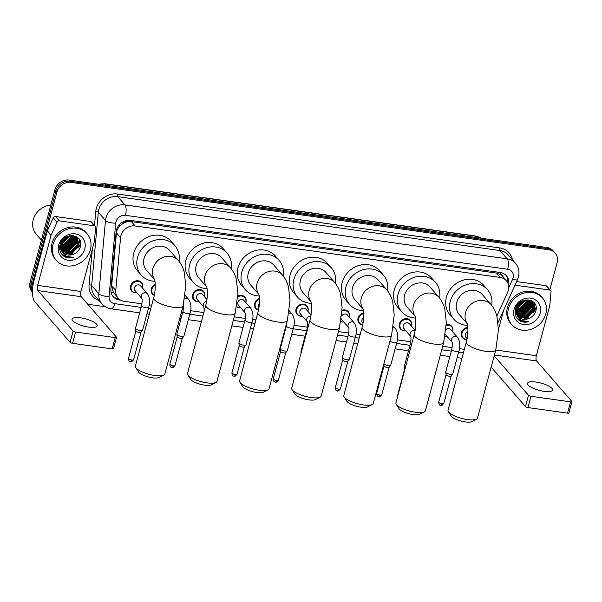 <?xml version="1.0" encoding="UTF-8"?>
<svg xmlns="http://www.w3.org/2000/svg" width="602" height="602" viewBox="0 0 602 602"><rect width="100%" height="100%" fill="white"/><g stroke="black" fill="none" stroke-linecap="round" stroke-linejoin="round"><path stroke-width="0.9" d="M446.293 324.598A6.509 5.734 -41 0 1 451.673 326.284A6.509 5.734 -41 0 1 452.734 331.401A6.509 5.734 -41 0 1 452.636 331.732M447.113 336.533A6.509 5.734 -41 0 1 445.021 336.556M405.756 330.701A6.509 5.734 -41 0 1 400.496 328.993A6.509 5.734 -41 0 1 399.435 323.876A6.509 5.734 -41 0 1 404.205 318.947A6.509 5.734 -41 0 1 410.316 320.452A6.509 5.734 -41 0 1 411.377 325.562A6.509 5.734 -41 0 1 411.279 325.893M362.667 324.937A6.509 5.734 -41 0 1 359.138 323.161A6.509 5.734 -41 0 1 358.07 318.044A6.509 5.734 -41 0 1 363.638 312.92M342.064 310.233A6.509 5.734 -41 0 1 348.272 311.701A6.509 5.734 -41 0 1 349.341 316.81A6.509 5.734 -41 0 1 349.243 317.141M343.719 321.95A6.509 5.734 -41 0 1 340.815 321.777M302.354 316.118A6.509 5.734 -41 0 1 297.095 314.41A6.509 5.734 -41 0 1 296.033 309.293A6.509 5.734 -41 0 1 300.804 304.364A6.509 5.734 -41 0 1 306.915 305.861A6.509 5.734 -41 0 1 307.983 310.978A6.509 5.734 -41 0 1 307.878 311.309M258.454 310.211A6.509 5.734 -41 0 1 255.737 308.57A6.509 5.734 -41 0 1 254.676 303.461A6.509 5.734 -41 0 1 259.439 298.532M237.835 295.981A6.509 5.734 -41 0 1 244.879 297.11A6.509 5.734 -41 0 1 245.94 302.227A6.509 5.734 -41 0 1 245.842 302.558M240.318 307.366A6.509 5.734 -41 0 1 236.639 306.869M198.961 301.527A6.509 5.734 -41 0 1 193.701 299.819A6.509 5.734 -41 0 1 192.64 294.709A6.509 5.734 -41 0 1 197.411 289.78A6.509 5.734 -41 0 1 203.521 291.278A6.509 5.734 -41 0 1 204.582 296.387A6.509 5.734 -41 0 1 204.484 296.726M154.262 295.364A6.509 5.734 -41 0 1 152.344 293.987A6.509 5.734 -41 0 1 151.283 288.87A6.509 5.734 -41 0 1 155.248 284.257M136.925 292.775A6.509 5.734 -41 0 1 131.665 291.067A6.509 5.734 -41 0 1 130.604 285.958A6.509 5.734 -41 0 1 135.375 281.029A6.509 5.734 -41 0 1 141.485 282.526A6.509 5.734 -41 0 1 142.546 287.636A6.509 5.734 -41 0 1 142.448 287.974M466.904 339.551A6.509 5.734 -41 0 1 462.532 337.745A6.509 5.734 -41 0 1 461.471 332.628A6.509 5.734 -41 0 1 467.844 327.405M496.823 316.14L507.667 292.248A12.198 10.753 139 0 0 508.366 290.307A12.198 10.753 139 0 0 506.372 280.72A12.198 10.753 139 0 0 500.194 277.439L135.141 225.946A12.198 10.753 139 0 0 120.566 237.639L115.765 290.465A12.198 10.753 139 0 0 118.112 298.073A12.198 10.753 139 0 0 124.298 301.354L141.982 303.844M122.883 223.56A12.198 10.753 -41 0 1 127.135 221.777L126.939 221.747A4.064 3.582 139 0 0 122.883 223.56L120.249 225.66C118.06 227.707 116.796 230.13 116.464 232.921L111.663 285.754L113.304 292.339L118.112 298.073M503.227 277.108A4.064 3.582 139 0 0 500.42 274.437L500.224 274.407A12.198 10.753 -41 0 1 502.587 276.371L506.372 280.72M500.224 274.407L496.394 273.082L131.349 221.581L127.135 221.777M149.228 304.868L151.704 305.214M182.128 309.511L183.339 309.676M190.586 310.7L203.807 312.566M234.238 316.863L245.375 318.428M252.629 319.451L255.918 319.918M286.349 324.215L286.733 324.267M293.987 325.291L307.411 327.187M338.459 331.559L348.776 333.019M356.023 334.042L360.139 334.622M397.38 339.874L410.812 341.77M442.673 346.263L452.17 347.602M459.416 348.626L464.353 349.326M508.494 284.927A12.198 10.753 139 0 0 506.395 275.776A12.198 10.753 139 0 0 500.217 272.495L130.679 220.37A12.198 10.753 139 0 0 116.103 232.063L110.918 289.133A12.198 10.753 139 0 0 113.266 296.733A12.198 10.753 139 0 0 119.444 300.014L120.784 300.202M505.868 275.219A12.198 10.753 -41 0 1 507.682 282.669M80.706 242.982A16.269 14.335 -41 0 1 78.252 247.979A16.269 14.335 -41 0 0 80.706 242.982M73.211 252.802A16.269 14.335 -41 0 1 68.432 254.97A16.269 14.335 -41 0 0 73.211 252.802M65.234 255.549A16.269 14.335 -41 0 1 64.218 255.594A16.269 14.335 -41 0 0 65.234 255.549M63.962 255.602A16.269 14.335 -41 0 1 62.992 255.564A16.269 14.335 -41 0 0 63.962 255.602M536.096 307.223A16.269 14.335 -41 0 1 533.643 312.22A16.269 14.335 -41 0 0 536.096 307.223M528.601 317.043A16.269 14.335 -41 0 1 523.823 319.21A16.269 14.335 -41 0 0 528.601 317.043M520.625 319.79A16.269 14.335 -41 0 1 519.616 319.843A16.269 14.335 -41 0 0 520.625 319.79M519.36 319.843A16.269 14.335 -41 0 1 518.382 319.812A16.269 14.335 -41 0 0 519.36 319.843M32.463 291.579A12.198 10.753 -41 0 1 32.117 284.686L56.927 192.113A12.198 10.753 -41 0 1 71.149 182.398L548.934 249.8A12.198 10.753 -41 0 1 555.119 253.081A12.198 10.753 -41 0 1 557.106 262.675L549.867 289.705M105.305 306.727L87.787 304.258M32.463 292.384L32.094 291.955A12.198 10.753 -41 0 1 30.1 282.368L54.902 189.788A12.198 10.753 -41 0 1 69.132 180.081L546.917 247.482L547.925 248.641A12.198 10.753 -41 0 1 554.103 251.922A12.198 10.753 -41 0 0 547.925 248.641L70.141 181.24L547.925 248.641L548.934 249.8M54.902 189.788L55.918 190.954A12.198 10.753 -41 0 1 70.141 181.24A12.198 10.753 -41 0 0 55.918 190.954L31.108 283.527L55.918 190.954L56.927 192.113M32.463 292.294A12.198 10.753 -41 0 1 31.108 283.527A12.198 10.753 -41 0 0 32.463 292.294M118.97 298.931L118.436 298.855A12.198 10.753 -41 0 1 112.785 296.139M546.917 247.482A12.198 10.753 -41 0 1 553.095 250.763L555.119 253.081M544.073 391.353A13.018 3.732 15 0 0 552.606 390.081A13.018 3.732 15 0 0 535.998 382.074A13.018 3.732 15 0 0 527.465 383.346A13.018 3.732 15 0 0 544.073 391.353M515.011 285.152L549.596 290.036L545.811 285.687A2.032 1.791 -41 0 1 546.842 286.228L550.627 290.578A2.032 1.791 139 0 0 549.596 290.036M516.636 281.57L545.811 285.687M571.9 401.662L568.875 412.949A2.032 0.587 -165 0 1 567.543 413.145L570.568 401.858A2.032 0.587 15 0 0 571.9 401.662A2.032 0.587 15 0 0 571.802 401.399L536.6 360.944A4.064 1.528 98 0 1 536.352 355.729L549.716 305.846A2.032 1.791 139 0 0 549.776 305.515L551.018 291.85A2.032 1.791 139 0 0 550.627 290.578M527.977 407.562A2.032 0.587 -165 0 1 525.478 406.576L528.503 395.288A2.032 0.587 15 0 0 531.002 396.274L527.977 407.562L567.543 413.145M491.157 367.137L525.478 406.576M531.002 396.274L570.568 401.858M528.503 395.288L494.182 355.85M498.433 329.542L503.581 310.339M508.442 308.675A20.333 17.925 -41 0 1 523.356 293.279A20.333 17.925 -41 0 1 542.447 297.96A20.333 17.925 -41 0 1 545.766 313.943A20.333 17.925 -41 0 1 530.851 329.347A20.333 17.925 -41 0 1 511.76 324.659A20.333 17.925 -41 0 1 508.442 308.675M511.76 324.659L510.752 323.5A20.333 17.925 -41 0 1 507.433 307.517A20.333 17.925 -41 0 1 522.348 292.113A20.333 17.925 -41 0 1 541.439 296.801L542.447 297.96M520.12 321.047C522.799 322.363 525.697 322.552 528.804 321.618C522.634 322.153 518.593 319.624 516.697 314.033A10.166 8.962 -41 0 0 518.171 316.539A10.166 8.962 -41 0 0 529.06 318.36C532.334 316.938 534.538 314.605 535.667 311.369C540.295 298.133 518.457 295.462 515.485 308.931C514.258 314.252 515.801 318.285 520.12 321.047M540.167 313.153A14.237 12.544 -41 0 1 523.574 324.486A14.237 12.544 -41 0 1 514.04 309.466A14.237 12.544 -41 0 1 530.633 298.14A14.237 12.544 -41 0 1 540.167 313.153M516.659 314.801L517.043 315.207M517.487 315.629L527.051 317.201L534.109 309.955L532.785 302.362M515.056 311.309L517.058 315.252M517.622 315.824L527.367 317.563L534.425 310.316L532.951 302.535L532.153 301.752L523.033 300.676L516.388 308.405L516.697 314.033M517.02 314.786L525.787 315.749L532.845 308.502L532.085 301.692M517.126 315.004L526.103 316.11L533.161 308.864L532.273 301.85M516.636 313.86L524.523 314.297L531.589 307.05L531.288 301.113M516.727 314.101L524.839 314.665L531.897 307.411L531.491 301.256M516.335 312.844L523.266 312.852L530.324 305.605L530.377 300.631M516.403 313.108L523.582 313.213L530.64 305.966L530.618 300.744M516.155 311.731L522.002 311.4L529.06 304.153L529.354 300.248M516.192 312.017L522.318 311.761L529.376 304.514L529.625 300.33M528.187 300.202L519.466 309.774L516.11 310.497L520.738 309.947L527.803 302.701L528.187 299.984M516.102 310.82L521.054 310.316L528.112 303.062L528.496 300.037M516.245 309.104L519.481 308.502L526.539 301.256L526.833 299.894M516.192 309.473L519.797 308.864L526.855 301.617L527.194 299.894M516.666 307.471L518.217 307.05L525.207 300.037M516.524 307.915L518.533 307.411L525.644 299.969M517.667 305.327L522.987 300.691M517.314 305.944L523.642 300.443M532.951 302.535L528.97 299.864M516.967 305.65L516.072 308.043L516.9 314.778M531.957 301.489L531.528 300.91M532.13 301.655L531.205 300.541M531.686 301.09L531.114 300.503M531.182 300.887L530.926 300.421M531.385 301.03L531.054 300.473M518.051 316.396L518.766 317.088L528.308 318.654L529.06 318.36M516.772 307.163L524.906 300.097M515.116 310.715L515.508 310.715M517.253 310.557L519.624 309.955L528.104 301.286M518.518 312.009L520.888 311.407L529.369 302.738M519.774 313.461L522.145 312.852L530.625 304.183M521.039 314.906L523.409 314.304L531.89 305.635M532.258 304.07L532.409 302.279M532.401 301.926L532.356 301.166M523.559 317.811L525.93 317.201L534.41 308.54M534.779 306.967L534.817 303.611M517.359 311.949L520.73 311.226L529.451 301.655M518.615 313.394L521.987 312.671L530.708 303.107M519.88 314.846L523.251 314.124L531.972 304.552M532.176 303.385L532.251 301.978M532.251 301.768L532.206 301.068M522.401 317.743L525.772 317.021L534.493 307.456M534.696 306.283L534.651 303.363M518.766 320.136L528.804 321.618M476.483 419.203L471.817 421.626A11.182 3.213 -165 0 1 465.233 421.919A11.182 3.213 -165 0 1 451.207 416.095L448.377 411.67A15.253 4.38 15 0 0 467.498 419.602A15.253 4.38 15 0 0 476.483 419.203A15.253 4.38 15 0 0 477.499 418.119L495.792 349.852A15.253 4.38 -165 0 1 485.791 351.342A15.253 4.38 -165 0 1 466.332 341.959L448.038 410.218A15.253 4.38 15 0 0 448.377 411.67M467.242 323.613A15.253 13.44 139 0 1 465.542 312.649A15.253 13.44 139 0 1 483.323 300.511A15.253 13.44 139 0 1 491.044 304.612L482.217 294.461A15.253 13.44 139 0 0 467.897 290.947A15.253 13.44 139 0 0 456.715 302.497A15.253 13.44 139 0 0 459.206 314.485L467.287 323.778M467.619 325.366A22.372 19.715 -41 0 1 453.833 319.158A22.372 19.715 -41 0 1 450.183 301.579A22.372 19.715 -41 0 1 466.588 284.633A22.372 19.715 -41 0 1 487.582 289.788A22.372 19.715 -41 0 1 491.676 305.372M453.833 319.158L450.048 314.808A22.372 19.715 -41 0 1 446.398 297.23A22.372 19.715 -41 0 1 462.803 280.284A22.372 19.715 -41 0 1 483.797 285.438L487.582 289.788M424.372 411.851L419.707 414.274A11.182 3.213 -165 0 1 413.122 414.567A11.182 3.213 -165 0 1 399.096 408.75L396.267 404.318A15.253 4.38 15 0 0 415.388 412.257A15.253 4.38 15 0 0 424.372 411.851A15.253 4.38 15 0 0 425.388 410.767L443.682 342.5A15.253 4.38 -165 0 1 433.681 343.99A15.253 4.38 -165 0 1 414.221 334.607L395.928 402.866A15.253 4.38 15 0 0 396.267 404.318M415.132 316.261A15.253 13.44 139 0 1 413.431 305.297A15.253 13.44 139 0 1 431.213 293.159A15.253 13.44 139 0 1 438.941 297.26L430.106 287.109A15.253 13.44 139 0 0 415.786 283.595A15.253 13.44 139 0 0 404.604 295.146A15.253 13.44 139 0 0 407.095 307.133L415.177 316.426M415.508 318.022A22.372 19.715 -41 0 1 401.722 311.806A22.372 19.715 -41 0 1 398.072 294.227A22.372 19.715 -41 0 1 414.477 277.281A22.372 19.715 -41 0 1 435.479 282.436A22.372 19.715 -41 0 1 439.565 298.02M401.722 311.806L397.937 307.456A22.372 19.715 -41 0 1 394.287 289.878A22.372 19.715 -41 0 1 410.692 272.932A22.372 19.715 -41 0 1 431.694 278.086L435.479 282.436M372.269 404.499L367.604 406.922A11.182 3.213 -165 0 1 361.012 407.215A11.182 3.213 -165 0 1 346.985 401.399L344.156 396.966A15.253 4.38 15 0 0 363.284 404.905A15.253 4.38 15 0 0 372.269 404.499A15.253 4.38 15 0 0 373.285 403.415L391.578 335.148A15.253 4.38 -165 0 1 381.57 336.638A15.253 4.38 -165 0 1 362.111 327.255L343.817 395.522A15.253 4.38 15 0 0 344.156 396.966M363.021 308.909A15.253 13.44 139 0 1 361.328 297.945A15.253 13.44 139 0 1 379.102 285.807A15.253 13.44 139 0 1 386.83 289.908L377.996 279.757A15.253 13.44 139 0 0 363.683 276.243A15.253 13.44 139 0 0 352.494 287.801A15.253 13.44 139 0 0 354.984 299.781L363.074 309.074M363.405 310.67A22.372 19.715 -41 0 1 349.619 304.454A22.372 19.715 -41 0 1 345.962 286.876A22.372 19.715 -41 0 1 362.366 269.937A22.372 19.715 -41 0 1 383.369 275.091A22.372 19.715 -41 0 1 387.462 290.668M349.619 304.454L345.834 300.105A22.372 19.715 -41 0 1 342.177 282.526A22.372 19.715 -41 0 1 358.581 265.587A22.372 19.715 -41 0 1 379.584 270.742L383.369 275.091M320.159 397.147L315.493 399.57A11.182 3.213 -165 0 1 308.901 399.863A11.182 3.213 -165 0 1 294.875 394.047L292.045 389.614A15.253 4.38 15 0 0 311.174 397.553A15.253 4.38 15 0 0 320.159 397.147A15.253 4.38 15 0 0 321.175 396.063L339.468 327.797A15.253 4.38 -165 0 1 329.467 329.286A15.253 4.38 -165 0 1 310 319.903L291.707 388.17A15.253 4.38 15 0 0 292.045 389.614M310.91 301.564A15.253 13.44 139 0 1 309.217 290.593A15.253 13.44 139 0 1 326.999 278.455A15.253 13.44 139 0 1 334.72 282.556L325.893 272.413A15.253 13.44 139 0 0 311.573 268.898A15.253 13.44 139 0 0 300.383 280.449A15.253 13.44 139 0 0 302.874 292.429L310.963 301.722M311.294 303.318A22.372 19.715 -41 0 1 297.508 297.102A22.372 19.715 -41 0 1 293.851 279.524A22.372 19.715 -41 0 1 310.256 262.585A22.372 19.715 -41 0 1 331.258 267.739A22.372 19.715 -41 0 1 335.352 283.316M297.508 297.102L293.723 292.753A22.372 19.715 -41 0 1 290.066 275.174A22.372 19.715 -41 0 1 306.471 258.235A22.372 19.715 -41 0 1 327.473 263.39L331.258 267.739M268.048 389.795L263.383 392.218A11.182 3.213 -165 0 1 256.791 392.512A11.182 3.213 -165 0 1 242.772 386.695L239.942 382.262A15.253 4.38 15 0 0 259.063 390.201A15.253 4.38 15 0 0 268.048 389.795A15.253 4.38 15 0 0 269.064 388.711L287.357 320.445A15.253 4.38 -165 0 1 277.356 321.935A15.253 4.38 -165 0 1 257.889 312.551L239.604 380.818A15.253 4.38 15 0 0 239.942 382.262M258.807 294.212A15.253 13.44 139 0 1 257.107 283.241A15.253 13.44 139 0 1 274.888 271.111A15.253 13.44 139 0 1 282.609 275.204L273.782 265.061A15.253 13.44 139 0 0 259.462 261.546A15.253 13.44 139 0 0 248.28 273.097A15.253 13.44 139 0 0 250.771 285.085L258.852 294.37M259.184 295.966A22.372 19.715 -41 0 1 245.398 289.75A22.372 19.715 -41 0 1 241.741 272.172A22.372 19.715 -41 0 1 258.153 255.233A22.372 19.715 -41 0 1 279.147 260.388A22.372 19.715 -41 0 1 283.241 275.964M245.398 289.75L241.613 285.401A22.372 19.715 -41 0 1 237.963 267.822A22.372 19.715 -41 0 1 254.368 250.883A22.372 19.715 -41 0 1 275.362 256.038L279.147 260.388M215.937 382.443L211.272 384.866A11.182 3.213 -165 0 1 204.688 385.167A11.182 3.213 -165 0 1 190.661 379.343L187.832 374.911A15.253 4.38 15 0 0 206.953 382.849A15.253 4.38 15 0 0 215.937 382.443A15.253 4.38 15 0 0 216.953 381.359L235.247 313.093A15.253 4.38 -165 0 1 225.246 314.583A15.253 4.38 -165 0 1 205.786 305.199L187.493 373.466A15.253 4.38 15 0 0 187.832 374.911M206.697 286.861A15.253 13.44 139 0 1 204.996 275.897A15.253 13.44 139 0 1 222.778 263.759A15.253 13.44 139 0 1 230.506 267.86L221.671 257.709A15.253 13.44 139 0 0 207.351 254.194A15.253 13.44 139 0 0 196.169 265.745A15.253 13.44 139 0 0 198.66 277.733L206.742 287.019M207.073 288.614A22.372 19.715 -41 0 1 193.287 282.406A22.372 19.715 -41 0 1 189.638 264.82A22.372 19.715 -41 0 1 206.042 247.881A22.372 19.715 -41 0 1 227.044 253.036A22.372 19.715 -41 0 1 231.13 268.612M193.287 282.406L189.502 278.056A22.372 19.715 -41 0 1 185.852 260.47A22.372 19.715 -41 0 1 202.257 243.532A22.372 19.715 -41 0 1 223.259 248.686L227.044 253.036M163.834 375.099L159.169 377.514A11.182 3.213 -165 0 1 152.577 377.815A11.182 3.213 -165 0 1 138.55 371.991L135.721 367.566A15.253 4.38 15 0 0 154.849 375.497A15.253 4.38 15 0 0 163.834 375.099A15.253 4.38 15 0 0 164.85 374.008L183.136 305.741A15.253 4.38 -165 0 1 173.135 307.231A15.253 4.38 -165 0 1 153.676 297.847L135.382 366.114A15.253 4.38 15 0 0 135.721 367.566M154.586 279.509A15.253 13.44 139 0 1 152.893 268.545A15.253 13.44 139 0 1 170.667 256.407A15.253 13.44 139 0 1 178.395 260.508L169.561 250.357A15.253 13.44 139 0 0 155.248 246.843A15.253 13.44 139 0 0 144.059 258.393A15.253 13.44 139 0 0 146.549 270.381L154.639 279.674M154.97 281.262A22.372 19.715 -41 0 1 141.184 275.054A22.372 19.715 -41 0 1 137.527 257.475A22.372 19.715 -41 0 1 153.931 240.529A22.372 19.715 -41 0 1 174.934 245.684A22.372 19.715 -41 0 1 179.027 261.26M141.184 275.054L137.399 270.704A22.372 19.715 -41 0 1 133.742 253.126A22.372 19.715 -41 0 1 150.146 236.18A22.372 19.715 -41 0 1 171.149 241.334L174.934 245.684M467.084 338.633L465.94 337.323A3.657 3.228 -41 0 1 465.346 334.449A3.657 3.228 -41 0 1 467.889 331.725M466.919 339.46A6.103 5.373 -41 0 1 463.088 337.767A6.103 5.373 -41 0 1 462.095 332.974A6.103 5.373 -41 0 1 467.882 328.09M445.999 329.497A3.657 3.228 -41 0 1 450.785 329.603L457.595 337.429A3.657 3.228 -41 0 0 455.533 336.428A3.657 3.228 -41 0 0 451.477 339.362A3.657 3.228 -41 0 0 451.997 342.147L445.367 334.524M451.809 349.31A3.657 1.053 -165 0 0 451.982 349.785A3.657 1.053 -165 0 0 456.263 351.53A3.657 1.053 -165 0 0 458.882 351.207L452.764 374.015A3.657 1.053 -165 0 1 452.704 374.135A3.657 1.053 -165 0 1 449.453 374.203A3.657 1.053 -165 0 1 445.871 372.593A3.657 1.053 -165 0 1 445.691 372.254A3.657 1.053 -165 0 1 445.698 372.119L451.809 349.31C452.456 344.991 452.516 342.591 451.982 342.117L452.072 342.237M446.27 325.328A6.103 5.373 -41 0 1 451.62 326.841A6.103 5.373 -41 0 1 452.614 331.634A6.103 5.373 -41 0 1 452.599 331.687M451.184 376.009A2.641 0.76 -165 0 1 451.139 376.092A2.641 0.76 -165 0 1 449.446 376.265A2.641 0.76 -165 0 1 446.202 374.978A2.641 0.76 -165 0 1 446.067 374.737A2.641 0.76 -165 0 1 446.074 374.64M447.075 336.495A6.103 5.373 -41 0 1 445.051 336.405M410.639 336.315L403.904 328.572A3.657 3.228 -41 0 1 403.302 325.697A3.657 3.228 -41 0 1 405.989 322.928A3.657 3.228 -41 0 1 409.428 323.771L415.147 330.34M405.424 367.416A3.657 1.053 -165 0 1 404.514 366.761A3.657 1.053 -165 0 1 404.333 366.415A3.657 1.053 -165 0 1 404.341 366.287L410.451 343.479C411.098 339.159 411.158 336.759 410.624 336.277A3.657 3.228 -41 0 1 410.12 333.523A3.657 3.228 -41 0 1 414.176 330.588A3.657 3.228 -41 0 1 415.064 330.784M405.718 330.656A6.103 5.373 -41 0 1 401.052 329.016A6.103 5.373 -41 0 1 400.059 324.222A6.103 5.373 -41 0 1 404.529 319.602A6.103 5.373 -41 0 1 410.255 321.009A6.103 5.373 -41 0 1 411.256 325.802A6.103 5.373 -41 0 1 411.241 325.855M404.935 369.244A2.641 0.76 -165 0 1 404.845 369.146A2.641 0.76 -165 0 1 404.71 368.906A2.641 0.76 -165 0 1 404.717 368.808M389.14 367.258A2.641 0.76 -165 0 1 389.095 367.34A2.641 0.76 -165 0 1 387.41 367.513A2.641 0.76 -165 0 1 384.166 366.227A2.641 0.76 -165 0 1 384.031 365.986A2.641 0.76 -165 0 1 384.038 365.888M389.983 341.078A3.657 1.053 -165 0 0 394.227 342.779A3.657 1.053 -165 0 0 396.838 342.455L390.728 365.263A3.657 1.053 -165 0 1 390.668 365.384A3.657 1.053 -165 0 1 387.47 365.467A3.657 1.053 -165 0 1 383.873 363.886M362.991 323.251L362.547 322.74A3.657 3.228 -41 0 1 361.945 319.865A3.657 3.228 -41 0 1 363.646 317.555M362.69 324.809A6.103 5.373 -41 0 1 359.695 323.184A6.103 5.373 -41 0 1 358.702 318.383A6.103 5.373 -41 0 1 363.676 313.627M341.658 316.02A3.657 3.228 -41 0 1 347.392 315.019L354.202 322.845A3.657 3.228 -41 0 0 352.132 321.837A3.657 3.228 -41 0 0 348.084 324.771A3.657 3.228 -41 0 0 348.603 327.556L341.868 319.82A3.657 3.228 -41 0 1 341.304 318.819M348.407 334.727A3.657 1.053 -165 0 0 348.588 335.201A3.657 1.053 -165 0 0 352.87 336.947A3.657 1.053 -165 0 0 355.481 336.623L349.371 359.424A3.657 1.053 -165 0 1 349.31 359.544A3.657 1.053 -165 0 1 346.052 359.62A3.657 1.053 -165 0 1 342.478 358.009A3.657 1.053 -165 0 1 342.297 357.663A3.657 1.053 -165 0 1 342.297 357.535L348.407 334.727C349.062 330.408 349.122 328.007 348.588 327.526L348.678 327.654M342.034 311.008A6.103 5.373 -41 0 1 348.219 312.257A6.103 5.373 -41 0 1 349.22 317.051A6.103 5.373 -41 0 1 349.205 317.103M347.783 361.426A2.641 0.76 -165 0 1 347.738 361.509A2.641 0.76 -165 0 1 346.052 361.682A2.641 0.76 -165 0 1 342.801 360.395A2.641 0.76 -165 0 1 342.673 360.154A2.641 0.76 -165 0 1 342.673 360.056M343.682 321.904A6.103 5.373 -41 0 1 340.852 321.566M310.858 316.012A3.657 3.228 -41 0 0 310.775 316.005A3.657 3.228 -41 0 0 306.719 318.94A3.657 3.228 -41 0 0 307.246 321.724L300.511 313.988A3.657 3.228 -41 0 1 299.909 311.114A3.657 3.228 -41 0 1 302.595 308.337A3.657 3.228 -41 0 1 306.027 309.18L311.038 314.936M301.309 352.358A3.657 1.053 -165 0 1 301.12 352.17A3.657 1.053 -165 0 1 300.932 351.831A3.657 1.053 -165 0 1 300.94 351.696L307.05 328.895C307.705 324.568 307.757 322.168 307.231 321.694L307.321 321.814M302.324 316.073A6.103 5.373 -41 0 1 297.659 314.432A6.103 5.373 -41 0 1 296.658 309.631A6.103 5.373 -41 0 1 301.135 305.011A6.103 5.373 -41 0 1 306.862 306.418A6.103 5.373 -41 0 1 307.855 311.211A6.103 5.373 -41 0 1 307.848 311.264M286.371 325.975A3.657 1.053 -165 0 0 286.552 326.45A3.657 1.053 -165 0 0 290.834 328.195A3.657 1.053 -165 0 0 293.445 327.872L287.335 350.673A3.657 1.053 -165 0 1 287.274 350.793A3.657 1.053 -165 0 1 284.016 350.861A3.657 1.053 -165 0 1 280.442 349.258A3.657 1.053 -165 0 1 280.254 348.912A3.657 1.053 -165 0 1 280.261 348.784L286.371 325.975L286.951 321.965M285.747 352.674A2.641 0.76 -165 0 1 285.702 352.757A2.641 0.76 -165 0 1 284.016 352.93A2.641 0.76 -165 0 1 280.765 351.643A2.641 0.76 -165 0 1 280.637 351.402A2.641 0.76 -165 0 1 280.637 351.305M258.898 307.81A3.657 3.228 -41 0 1 258.551 305.274A3.657 3.228 -41 0 1 259.372 303.739M258.491 310.03A6.103 5.373 -41 0 1 256.301 308.593A6.103 5.373 -41 0 1 255.301 303.799A6.103 5.373 -41 0 1 259.477 299.284M237.873 302.362A3.657 3.228 -41 0 1 240.559 299.585A3.657 3.228 -41 0 1 243.991 300.428L250.808 308.262A3.657 3.228 -41 0 0 248.739 307.253A3.657 3.228 -41 0 0 244.683 310.188A3.657 3.228 -41 0 0 245.202 312.972L238.467 305.237A3.657 3.228 -41 0 1 237.873 302.362M245.014 320.144A3.657 1.053 -165 0 0 245.187 320.618A3.657 1.053 -165 0 0 249.469 322.363A3.657 1.053 -165 0 0 252.087 322.032L245.977 344.841A3.657 1.053 -165 0 1 245.917 344.961A3.657 1.053 -165 0 1 242.659 345.029A3.657 1.053 -165 0 1 239.077 343.418A3.657 1.053 -165 0 1 238.896 343.08A3.657 1.053 -165 0 1 238.904 342.944L245.014 320.144C245.661 315.817 245.721 313.416 245.187 312.942L245.285 313.063M237.798 296.831A6.103 5.373 -41 0 1 244.826 297.666A6.103 5.373 -41 0 1 245.819 302.46A6.103 5.373 -41 0 1 245.804 302.513M244.389 346.835A2.641 0.76 -165 0 1 244.344 346.925A2.641 0.76 -165 0 1 242.651 347.091A2.641 0.76 -165 0 1 239.408 345.811A2.641 0.76 -165 0 1 239.272 345.563A2.641 0.76 -165 0 1 239.28 345.465M240.281 307.321A6.103 5.373 -41 0 1 236.684 306.591M206.621 301.444A3.657 3.228 -41 0 0 203.325 304.356A3.657 3.228 -41 0 0 203.845 307.14L197.11 299.405A3.657 3.228 -41 0 1 196.515 296.523A3.657 3.228 -41 0 1 199.194 293.753A3.657 3.228 -41 0 1 202.633 294.596L206.922 299.525M198.923 301.489A6.103 5.373 -41 0 1 194.258 299.841A6.103 5.373 -41 0 1 193.265 295.048A6.103 5.373 -41 0 1 197.734 290.427A6.103 5.373 -41 0 1 203.468 291.835A6.103 5.373 -41 0 1 204.462 296.628A6.103 5.373 -41 0 1 204.447 296.681M182.978 311.392A3.657 1.053 -165 0 0 183.151 311.866A3.657 1.053 -165 0 0 187.433 313.612A3.657 1.053 -165 0 0 190.051 313.281L183.934 336.089A3.657 1.053 -165 0 1 183.873 336.209A3.657 1.053 -165 0 1 180.623 336.277A3.657 1.053 -165 0 1 177.041 334.667A3.657 1.053 -165 0 1 176.86 334.328A3.657 1.053 -165 0 1 176.868 334.193L182.978 311.392C183.625 307.065 183.685 304.665 183.151 304.191M182.353 338.083A2.641 0.76 -165 0 1 182.308 338.173A2.641 0.76 -165 0 1 180.615 338.339A2.641 0.76 -165 0 1 177.372 337.06A2.641 0.76 -165 0 1 177.236 336.811A2.641 0.76 -165 0 1 177.244 336.714M154.315 295.115A6.103 5.373 -41 0 1 152.9 294.009A6.103 5.373 -41 0 1 151.907 289.216A6.103 5.373 -41 0 1 155.271 285.062M134.472 287.771A3.657 3.228 -41 0 1 137.158 285.002A3.657 3.228 -41 0 1 140.597 285.845L147.407 293.671A3.657 3.228 -41 0 0 145.345 292.662A3.657 3.228 -41 0 0 141.289 295.605A3.657 3.228 -41 0 0 141.809 298.389L135.074 290.646A3.657 3.228 -41 0 1 134.472 287.771M141.62 305.553A3.657 1.053 -165 0 0 141.794 306.027A3.657 1.053 -165 0 0 146.075 307.772A3.657 1.053 -165 0 0 148.686 307.449L142.576 330.257A3.657 1.053 -165 0 1 142.516 330.378A3.657 1.053 -165 0 1 139.265 330.445A3.657 1.053 -165 0 1 135.683 328.835A3.657 1.053 -165 0 1 135.503 328.496A3.657 1.053 -165 0 1 135.51 328.361L141.62 305.553C142.268 301.233 142.328 298.833 141.794 298.359L141.884 298.479M136.887 292.738A6.103 5.373 -41 0 1 132.222 291.09A6.103 5.373 -41 0 1 131.228 286.296A6.103 5.373 -41 0 1 135.698 281.676A6.103 5.373 -41 0 1 141.425 283.083A6.103 5.373 -41 0 1 142.426 287.876A6.103 5.373 -41 0 1 142.411 287.929M140.988 332.251A2.641 0.76 -165 0 1 140.943 332.334A2.641 0.76 -165 0 1 139.258 332.507A2.641 0.76 -165 0 1 136.014 331.22A2.641 0.76 -165 0 1 135.879 330.98A2.641 0.76 -165 0 1 135.886 330.882M88.682 327.112A13.018 3.732 15 0 0 97.215 325.84A13.018 3.732 15 0 0 80.608 317.833A13.018 3.732 15 0 0 72.067 319.105A13.018 3.732 15 0 0 88.682 327.112M59.305 220.866A2.032 1.791 139 0 0 57.047 222.161L51.14 235.171A2.032 1.791 139 0 0 51.027 235.495L47.242 231.145A2.032 1.791 -41 0 1 47.355 230.822L53.262 217.811A2.032 1.791 -41 0 1 55.519 216.517L59.305 220.866L94.205 225.788L90.42 221.438A2.032 1.791 -41 0 1 91.451 221.987L95.236 226.337A2.032 1.791 139 0 0 94.205 225.788M55.519 216.517L90.42 221.438M47.242 231.145L33.87 281.029A16.269 6.11 -82 0 0 34.886 301.88L70.088 342.335L73.113 331.047L37.911 290.593A4.064 1.528 98 0 1 37.655 285.378L51.027 235.495M116.51 337.413L113.485 348.708A2.032 0.587 -165 0 1 112.153 348.904L115.178 337.617A2.032 0.587 15 0 0 116.51 337.413A2.032 0.587 15 0 0 116.412 337.15L81.21 296.703A4.064 1.528 98 0 1 80.961 291.488L94.326 241.598A2.032 1.791 139 0 0 94.386 241.267L95.628 227.609A2.032 1.791 139 0 0 95.236 226.337M73.113 331.047A2.032 0.587 15 0 0 75.604 332.033L72.579 343.321L112.153 348.904M72.579 343.321A2.032 0.587 -165 0 1 70.088 342.335M75.604 332.033L115.178 337.617M41.418 240.13L36.203 234.148A18.301 16.126 -41 0 1 33.215 219.76A18.301 16.126 -41 0 1 50.809 205.086M53.051 244.435A20.333 17.925 -41 0 1 67.966 229.031A20.333 17.925 -41 0 1 87.057 233.719A20.333 17.925 -41 0 1 90.375 249.702A20.333 17.925 -41 0 1 75.461 265.106A20.333 17.925 -41 0 1 56.37 260.418A20.333 17.925 -41 0 1 53.051 244.435M56.37 260.418L55.361 259.259A20.333 17.925 -41 0 1 52.035 243.276A20.333 17.925 -41 0 1 66.95 227.872A20.333 17.925 -41 0 1 86.041 232.56L87.057 233.719M64.73 256.806C67.409 258.123 70.299 258.311 73.406 257.378C67.236 257.912 63.202 255.383 61.306 249.792A10.166 8.962 -41 0 0 62.781 252.291A10.166 8.962 -41 0 0 73.662 254.112C76.943 252.689 79.148 250.364 80.269 247.129C84.897 233.892 63.067 231.221 60.095 244.683C58.868 250.003 60.411 254.044 64.73 256.806M84.777 248.912A14.237 12.544 -41 0 1 68.184 260.237A14.237 12.544 -41 0 1 58.65 245.225A14.237 12.544 -41 0 1 75.242 233.9A14.237 12.544 -41 0 1 84.777 248.912M61.269 250.56L61.645 250.966M62.096 251.388L71.653 252.96L78.719 245.706L77.395 238.114M59.666 247.068L61.66 251.011M62.232 251.583L71.969 253.322L79.035 246.075L77.553 238.294L76.763 237.512L67.635 236.435L60.998 244.164L61.306 249.792M61.622 250.545L70.396 251.508L77.455 244.262L76.695 237.451M61.735 250.763L70.712 251.869L77.771 244.623L76.875 237.609M61.238 249.619L69.132 250.056L76.191 242.809L75.89 236.872M61.329 249.86L69.448 250.417L76.507 243.17L76.1 237.007M60.945 248.603L67.876 248.611L74.934 241.357L74.987 236.383M61.013 248.867L68.184 248.972L75.25 241.726L75.22 236.496M60.764 247.49L66.611 247.159L73.67 239.912L73.963 236.007M60.794 247.776L66.927 247.52L73.986 240.273L74.234 236.089M72.797 235.961L64.075 245.533L60.719 246.256L65.347 245.706L72.406 238.46L72.797 235.743M60.712 246.579L65.663 246.067L72.722 238.821L73.105 235.796M60.855 244.863L64.09 244.262L71.149 237.007L71.442 235.653M60.802 245.232L64.399 244.623L71.465 237.376L71.804 235.653M61.269 243.231L62.826 242.809L69.809 235.796M61.133 243.667L63.142 243.17L70.253 235.728M62.269 241.086L67.597 236.451M61.923 241.703L68.252 236.202M77.553 238.294L73.579 235.623M61.577 241.41L60.682 243.802L61.502 250.537M76.559 237.248L76.13 236.669M76.74 237.414L75.814 236.3M76.296 236.842L75.724 236.262M75.784 236.646L75.536 236.18M75.987 236.789L75.664 236.232M62.661 252.148L63.376 252.848L72.917 254.405L73.662 254.112M61.381 242.922L69.516 235.856M59.726 246.466L60.117 246.466M61.863 246.316L64.233 245.714L72.714 237.045M63.12 247.768L65.49 247.159L73.971 238.497M64.384 249.22L66.754 248.611L75.235 239.942M65.648 250.665L68.018 250.063L76.499 241.394M76.868 239.829L77.018 238.038M77.011 237.685L76.958 236.925M68.169 253.57L70.539 252.96L79.02 244.292M79.389 242.726L79.426 239.37M61.961 247.7L65.332 246.978L74.054 237.414M63.225 249.153L66.596 248.43L75.318 238.859M64.489 250.605L67.86 249.883L76.582 240.311M76.778 239.144L76.86 237.737M76.853 237.519L76.808 236.827M67.01 253.502L70.381 252.78L79.103 243.208M79.306 242.042L79.261 239.122M63.376 255.888L73.406 257.378M118.677 225.584A12.198 4.244 5.2 0 0 120.249 225.66M500.42 274.437A12.198 4.583 -82 0 0 500.849 272.608M117.947 298.773A12.198 4.583 -82 0 0 118.188 298.148M505.951 280.239A12.198 2.656 24.4 0 0 507.757 280.562M111.061 292.158A12.198 4.244 5.2 0 0 113.304 292.339M126.939 221.747A12.198 4.583 -82 0 0 127.27 220.4M496.394 273.082L500.194 277.439M111.663 285.754L115.765 290.465M116.464 232.921L120.566 237.639M131.349 221.581L135.141 225.946M508.758 287.703L512.656 279.125A8.135 7.171 139 0 0 513.122 277.831A8.135 7.171 139 0 0 507.674 269.252L125.442 215.328A8.135 7.171 139 0 0 115.96 221.807A8.135 7.171 139 0 0 115.719 223.124L109.067 296.395A8.135 7.171 139 0 0 114.756 303.649L141.131 307.374M109.067 296.395A8.135 2.829 5.2 0 1 98.841 293.761L105.493 220.498A16.269 14.335 -41 0 1 105.967 217.849A16.269 14.335 -41 0 1 124.93 204.906L507.162 258.822A16.269 14.335 -41 0 1 515.402 263.202L508.216 254.939A16.269 14.335 139 0 0 499.976 250.56L117.744 196.643A16.269 14.335 139 0 0 98.781 209.586A16.269 14.335 139 0 0 98.307 212.235L91.654 285.498A16.269 14.335 139 0 0 94.785 295.642L101.971 303.905A16.269 14.335 -41 0 1 98.841 293.761L91.654 285.498A2.032 0.707 -174.8 0 0 89.096 284.844L92.354 248.965M94.484 225.479L95.748 211.573A18.301 16.126 -41 0 1 117.616 194.032L499.848 247.956A2.032 0.76 -82 0 0 499.976 250.56L507.162 258.822A8.135 3.055 98 0 1 507.674 269.252M95.748 211.573A2.032 0.707 -174.8 0 1 98.307 212.235L105.493 220.498A8.135 2.829 5.2 0 0 115.719 223.124M499.848 247.956A18.301 16.126 -41 0 1 512.43 259.786M98.999 300.488A18.301 16.126 -41 0 1 89.096 284.844M71.149 182.398L69.132 180.081M32.117 284.686L30.1 282.368M125.442 215.328A8.135 3.055 98 0 0 124.93 204.906L117.744 196.643A2.032 0.76 -82 0 1 117.616 194.032M148.431 308.405L150.763 308.728M181.187 313.025L182.489 313.206M189.796 314.236L202.866 316.08M233.298 320.377L244.525 321.957M251.832 322.988L254.977 323.432M285.408 327.721L285.882 327.789M293.189 328.82L306.568 330.709M337.519 335.073L347.926 336.541M355.225 337.572L359.198 338.136M396.583 343.411L409.962 345.292M441.733 349.777L451.319 351.132M458.626 352.162L463.412 352.832M114.756 303.649A8.135 3.055 98 0 1 111.092 308.803L139.664 312.837M512.656 279.125A8.135 1.768 24.4 0 0 517.539 279.584L498.02 322.574M118.436 298.855L119.444 300.014M98.269 184.189L104.883 183.708A4.064 1.528 98 0 1 105.32 183.971A16.269 14.335 139 0 0 99.24 184.332M481.066 238.196A16.269 14.335 139 0 0 475.61 236.21A4.064 1.528 -82 0 0 475.166 235.946L481.141 238.204M476.814 237.594L475.61 236.21L105.32 183.971L106.524 185.356M494.415 354.992L536.6 360.944M495.755 350.003L536.352 355.729M438.7 402.151C439.024 406.132 440.258 404.868 440.89 405.455C441.018 406.162 441.988 405.522 443.809 403.521A2.641 0.76 -165 0 1 442.079 403.776A2.641 0.76 -165 0 1 438.7 402.151L446.059 374.685M440.89 405.455A2.641 0.993 -82 0 0 442.079 403.776M411.535 344.615A3.657 1.053 -165 0 1 410.624 343.953A3.657 1.053 -165 0 1 410.451 343.479M397.568 396.756A2.641 0.76 -165 0 1 397.343 396.312L404.702 368.853M376.664 393.399C376.987 397.38 378.222 396.116 378.846 396.703C378.982 397.41 379.952 396.771 381.773 394.769A2.641 0.76 -165 0 1 380.035 395.025A2.641 0.76 -165 0 1 376.664 393.399L384.023 365.933M378.846 396.703A2.641 0.993 -82 0 0 380.035 395.025M393.181 327.661A3.657 3.228 -41 0 1 393.49 327.676A3.657 3.228 -41 0 1 395.559 328.677C397.93 332.522 398.358 337.112 396.838 342.455M335.306 387.56C335.623 391.548 336.864 390.284 337.489 390.864C337.624 391.578 338.595 390.931 340.416 388.93A2.641 0.76 -165 0 1 338.678 389.193A2.641 0.76 -165 0 1 335.306 387.56L342.666 360.101M337.489 390.864A2.641 0.993 -82 0 0 338.678 389.193M307.419 329.55A3.657 1.053 -165 0 1 307.231 329.369A3.657 1.053 -165 0 1 307.05 328.895M273.27 378.808C273.586 382.797 274.828 381.533 275.453 382.112C275.581 382.827 276.559 382.18 278.372 380.178A2.641 0.76 -165 0 1 276.642 380.441A2.641 0.76 -165 0 1 273.27 378.808L280.63 351.35M275.453 382.112A2.641 0.993 -82 0 0 276.642 380.441M288.922 313.19A3.657 3.228 -41 0 1 290.096 313.085A3.657 3.228 -41 0 1 292.166 314.093C294.536 317.939 294.957 322.529 293.445 327.872M231.913 372.977C232.229 376.965 233.471 375.693 234.095 376.28C234.223 376.995 235.201 376.348 237.015 374.346A2.641 0.76 -165 0 1 235.284 374.602A2.641 0.76 -165 0 1 231.913 372.977L239.265 345.51M234.095 376.28A2.641 0.993 -82 0 0 235.284 374.602M169.869 364.225C170.193 368.213 171.427 366.942 172.059 367.529C172.187 368.243 173.158 367.596 174.979 365.595A2.641 0.76 -165 0 1 173.248 365.85A2.641 0.76 -165 0 1 169.869 364.225L177.229 336.759M172.059 367.529A2.641 0.993 -82 0 0 173.248 365.85M184.626 298.961A3.657 3.228 -41 0 1 186.703 298.502A3.657 3.228 -41 0 1 188.765 299.51C191.135 303.348 191.564 307.946 190.051 313.281M128.512 358.393C128.836 362.374 130.07 361.11 130.694 361.689C130.83 362.404 131.8 361.764 133.621 359.763A2.641 0.76 -165 0 1 131.883 360.019A2.641 0.76 -165 0 1 128.512 358.393L135.871 330.927M130.694 361.689A2.641 0.993 -82 0 0 131.883 360.019M37.911 290.593L81.21 296.703M37.655 285.378L80.961 291.488M47.355 230.822L51.14 235.171M57.047 222.161L53.262 217.811M517.539 279.584L518.45 277.04C519.729 271.856 518.713 267.243 515.402 263.202M101.971 303.905C104.402 306.621 107.442 308.262 111.092 308.803M146.971 313.868L149.296 314.191M179.727 318.488L181.029 318.669M188.328 319.7L201.407 321.543M231.83 325.84L243.065 327.42M250.364 328.451L253.51 328.895M283.941 333.192L284.422 333.26M291.722 334.291L305.101 336.172M336.051 340.536L346.459 342.011M353.765 343.042L357.731 343.599M395.123 348.874L408.495 350.763M440.273 355.24L449.86 356.595M457.159 357.626L461.945 358.303M104.883 183.708L475.166 235.946M491.044 304.612C493.956 308.134 495.928 312.16 496.966 316.69L498.433 329.934L495.792 349.852M467.144 323.342C468.318 326.307 468.228 335.412 466.332 341.959M438.941 297.26C441.845 300.782 443.817 304.808 444.855 309.338L446.323 322.582L443.682 342.5M415.034 315.99C416.208 318.955 416.117 328.06 414.221 334.607M386.83 289.908C389.735 293.43 391.714 297.456 392.745 301.986L394.212 315.23L391.578 335.148M362.931 308.638C364.097 311.603 364.007 320.708 362.111 327.255M334.72 282.556C337.632 286.078 339.603 290.104 340.634 294.634L342.109 307.878L339.468 327.797M310.82 301.286C311.986 304.251 311.904 313.356 310 319.903M282.609 275.204C285.521 278.726 287.493 282.752 288.531 287.289L289.998 300.526L287.357 320.445M258.709 293.934C259.883 296.899 259.793 306.004 257.889 312.551M230.506 267.86C233.41 271.374 235.382 275.4 236.42 279.938L237.888 293.182L235.247 313.093M206.599 286.582C207.773 289.547 207.682 298.66 205.786 305.199M178.395 260.508C181.3 264.022 183.279 268.048 184.31 272.586L185.777 285.83L183.136 305.741M154.496 279.238C155.662 282.195 155.572 291.308 153.676 297.847M463.088 337.767L461.531 335.969M458.882 351.207C460.395 345.864 459.966 341.274 457.595 337.429M446.067 374.737L445.691 372.254M451.62 326.841L450.055 325.042M451.139 376.092L452.704 374.135M443.809 403.521L451.169 376.054M404.71 368.906L404.333 366.415M410.255 321.009L408.698 319.21M401.052 329.016L399.495 327.217M397.343 396.312L397.328 397.636M393.407 326.201L395.559 328.677M384.031 365.986L383.767 364.278M389.095 367.34L390.668 365.384M381.773 394.769L389.133 367.303M359.695 323.184L358.13 321.385M355.481 336.623C357.001 331.281 356.572 326.69 354.202 322.845M342.673 360.154L342.297 357.663M348.219 312.257L346.662 310.459M347.738 361.509L349.31 359.544M340.416 388.93L347.775 361.471M301.12 353.05L300.932 351.831M306.862 306.418L305.297 304.627M297.659 314.432L296.094 312.634M289.284 310.79L292.166 314.093M280.637 351.402L280.254 348.912M285.702 352.757L287.274 350.793M278.372 380.178L285.732 352.719M256.301 308.593L254.736 306.802M252.087 322.032C253.6 316.697 253.179 312.099 250.808 308.262M239.272 345.563L238.896 343.08M244.826 297.666L243.261 295.875M244.344 346.925L245.917 344.961M237.015 374.346L244.374 346.88M203.468 291.835L201.903 290.036M204.191 311.151L203.92 307.231M194.258 299.841L192.7 298.05M185.16 295.364L188.765 299.51M177.236 336.811L176.86 334.328M182.308 338.173L183.873 336.209M174.979 365.595L182.338 338.128M152.9 294.009L151.343 292.211M148.686 307.449C150.207 302.106 149.778 297.516 147.407 293.671M135.879 330.98L135.503 328.496M141.425 283.083L139.867 281.284M140.943 332.334L142.516 330.378M132.222 291.09L130.664 289.299M133.621 359.763L140.981 332.296"/></g></svg>
